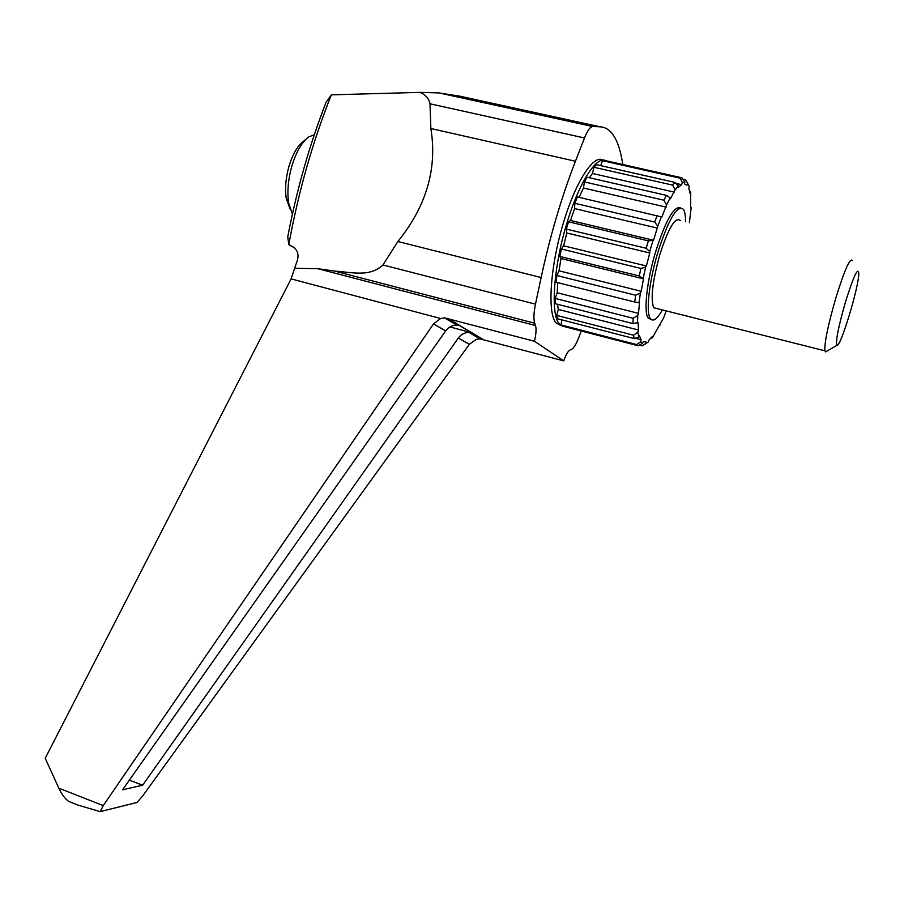 <?xml version="1.0" encoding="UTF-8"?>
<svg xmlns="http://www.w3.org/2000/svg" width="904" height="904" viewBox="0 0 904 904"><rect width="100%" height="100%" fill="white"/><g stroke="black" fill="none" stroke-linecap="round" stroke-linejoin="round"><path stroke-width="1.36" d="M306.094 139.126L303.552 141.216C297.552 145.702 292.681 154.109 288.941 166.438C285.72 178.043 284.805 188.631 286.206 198.202L290.014 208.779M331.316 94.943C312.592 142.018 298.422 191.897 288.805 244.555L287.755 236.871C296.749 189.603 309.541 144.685 326.141 102.129L331.44 94.841L419.829 92.377C425.456 94.558 428.846 98.355 429.999 103.802L430.858 128.526C437.423 168.517 426.428 206.191 397.862 241.526L382.968 264.974C369.612 277.72 350.153 271.923 334.875 271.11L534.693 323.225L535.507 325.542C536.479 328.954 536.117 334.186 534.433 341.249L563.746 360.877C565.904 354.73 567.983 351.114 569.961 350.051L571.373 349.475C573.701 348.277 576.198 344.243 578.865 337.361L581.261 330.988M622.867 164.528L621.703 158.347C619.59 147.058 616.291 138.662 611.805 133.137C608.482 129.114 604.539 127.001 599.996 126.797L592.73 126.526C590.233 126.707 587.487 130.526 584.492 137.973L575.43 161.24C561.44 197.456 550.016 236.226 541.134 277.528L535.473 304.151C533.722 312.829 533.45 319.18 534.693 323.225M561.35 325.745L556.084 323.01C547.293 313.451 550.005 267.539 562.977 224.361C575.113 182.518 593.623 153.77 602.957 160.155M682.882 179.195L685.673 179.828L687.887 183.761M689.481 190.541L690.712 192.213L690.046 193.366L688.825 188.405L689.255 186.247L687.707 183.535L686.995 185.23L684.588 183.975L684.825 182.009L681.921 177.805L604.437 160.381L602.414 160.697L680.203 178.201L682.339 182.619L681.65 184.698L678.26 187.444L678.271 185.896L674.915 182.393L596.391 164.652L593.939 167.274L672.7 185.128L675.062 189.897L670.418 198.778L670.18 197.829L666.372 195.354L587.058 177.195L584.413 181.93L663.886 200.213L666.576 204.914L661.864 217.016L577.396 196.925L574.854 203.298L654.688 222.034L657.796 226.237L653.547 240.272L648.36 240.848L568.503 221.785L570.503 220.474L653.547 240.272M685.673 179.828L687.707 183.535M845.715 301.179C838.279 327.09 835.375 341.802 836.991 345.351C840.404 347.746 858.597 288.003 858.8 273.72C858.212 266.364 853.851 275.517 845.715 301.179M690.645 207.072L690.712 192.213M689.402 222.599L691.176 207.479M666.18 310.874L663.559 318.05L659.536 325.112M635.275 338.209L641.083 339.712L640.676 341.791L636.71 344.593L561.022 324.931L562.604 326.141L637.987 345.735L642.518 343.475L643.241 341.712L645.908 341.791L645.716 343.554L648.337 342.017L649.004 339.994L652.439 336.39L652.451 337.678L659.988 324.265L660.214 324.999M652.451 337.678L650.496 338.593M639.32 345.079L642.168 345.814L646.213 343.351M645.716 343.554L642.168 345.814M561.022 324.931L561.881 319.869M637.987 345.735L636.71 344.593M641.083 339.712L639.467 335.791L638.744 337.102L634.156 338.571L633.557 335.226L556.717 315.394L558.265 309.417L638.484 330.017L637.896 332.209L633.557 335.226M556.717 315.394L557.632 318.773L634.156 338.571M638.484 330.017L638.145 322.491L632.981 323.575L633.162 318.276L555.214 298.422L557.203 292.76L638.484 313.372L637.772 315.462L633.162 318.276M557.565 304.286L558.265 309.417M555.214 298.422L555.327 303.71L632.981 323.575M638.484 313.372L639.501 302.874L634.71 302.004L635.67 295.246L556.785 275.517L559.022 270.816L641.196 291.269L640.416 293.02L635.67 295.246M557.723 282.647L557.203 292.76M556.785 275.517L556.05 282.229L634.71 302.004M641.196 291.269L643.501 278.861L560.988 258.521L559.022 270.816M560.988 258.521L559.836 256.431L639.241 275.969L643.501 278.861M563.61 245.809L646.394 265.979L649.773 252.996L566.808 232.995L563.61 245.809L561.361 248.995L640.913 268.454L645.648 267.177L643.196 278.116M646.394 265.979L645.648 267.177M639.241 275.969L640.913 268.454M561.361 248.995L559.836 256.431M566.808 232.995L566.345 229.096L646.157 248.272L649.705 251.583L649.773 252.996M646.157 248.272L648.36 240.848M568.503 221.785L566.345 229.096M570.503 220.474L574.594 208.587L657.615 228.158M574.594 208.587L574.854 203.298M654.688 222.034L657.174 215.536M579.102 197.321L583.464 188.009L666.169 207.14M583.464 188.009L584.413 181.93M663.886 200.213L666.372 195.354M589.374 177.726L592.436 173.466L674.486 192.168M592.436 173.466L593.939 167.274M672.7 185.128L674.915 182.393M675.876 183.399L681.65 184.698M600.764 165.635L602.414 160.697M680.203 178.201L681.921 177.805M314.298 134.719L308.727 136.956C301.812 142.12 296.184 151.849 291.834 166.133C288.105 179.602 287.043 191.863 288.647 202.903L292.387 214.146M444.621 317.903L456.701 325.078C452.192 325.169 448.531 327.101 445.706 330.875L122.56 789.791L142.64 785.214L129.374 780.118M455.559 324.4L459.175 325.361L456.701 325.078M469.04 332.401L479.945 338.876L476.205 339.395L469.368 344.322L458.305 338.039C461.063 334.367 464.633 332.48 469.04 332.401L471.459 332.683L459.175 325.361M449.921 326.954L471.459 332.683M458.305 338.039L142.64 785.214M852.359 260.612C850.212 257.233 844.765 269.448 836.042 297.258C828.064 324.83 824.346 342.684 824.9 350.808L825.601 351.893L826.697 351.272M680.271 220.474C675.277 216.531 668.451 227.966 659.784 254.792C652.451 281.528 650.417 299.179 653.705 307.733L657.197 308.614M685.537 221.706C685.548 215.728 684.859 211.615 683.481 209.378C677.277 204.417 668.734 218.723 657.875 252.295C649.106 281.37 645.75 312.276 650.27 318.479C652.971 322.186 657.005 319.327 662.383 309.914M680.384 207.841C673.875 205.863 665.615 220.508 655.615 251.753C646.857 280.816 643.535 311.722 648.089 317.925L651.162 319.53M684.825 182.009L682.339 182.619M678.271 185.896L675.062 189.897M670.18 197.829L666.576 204.914M661.412 216.768L657.796 226.237M652.914 240.769L649.705 251.583M640.416 293.02L638.992 302.874M637.772 315.462L637.478 323.191M637.896 332.209L638.744 337.102M640.676 341.791L642.518 343.475M293.653 247.233L288.805 244.555M293.246 247.007C297.642 250.159 298.987 254.725 297.28 260.702L294.591 268.285L317.835 268.691L535.507 325.542M334.875 271.11L317.835 268.691M605.804 160.686C596.459 155.138 578.277 183.84 566.299 225.152C553.316 268.364 550.525 314.287 559.237 323.824L564.22 326.559M294.727 248.024L288.862 244.724M68.715 801.43L78.286 805.204L68.715 801.43C65.133 798.887 61.845 794.48 58.862 788.186L45.2 758.309L291.099 278.895L294.591 268.285M479.99 338.887L563.746 360.877M78.286 805.204L100.197 811.622L136.945 802.492L142.561 796.085L469.368 344.322M445.706 330.875L433.479 323.926L440.677 318.513L444.632 317.903L534.433 341.249M433.479 323.926L103.248 805.588L100.197 811.622M462.791 96.649L439.005 92.92L419.829 92.377M482.815 339.282L447.638 318.298M291.099 278.895L440.677 318.513M58.862 788.186L103.248 805.588M382.968 264.974L535.473 304.151M397.862 241.526L541.134 277.528M430.858 128.526L575.43 161.24M429.999 103.802L584.492 137.973M439.005 92.92L592.73 126.526M458.328 95.858L599.996 126.797M641.038 339.644L635.376 338.186M286.206 198.202L288.647 202.903M836.991 345.351L825.601 351.893M824.9 350.808L653.705 307.733M650.27 318.479L648.089 317.925M559.237 323.824L556.084 323.01"/></g></svg>
